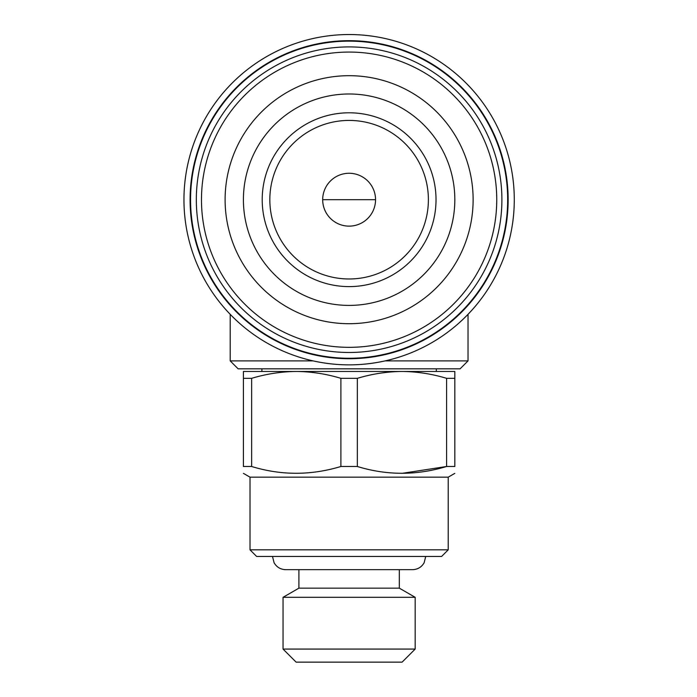 <?xml version="1.0" encoding="UTF-8"?>
<svg xmlns="http://www.w3.org/2000/svg" width="697" height="697" viewBox="0 0 697 697"><rect width="100%" height="100%" fill="white"/><g stroke="black" fill="none" stroke-linecap="round" stroke-linejoin="round"><path stroke-width="1.05" d="M322.685 199.699A26.425 26.425 0 0 1 362.327 176.811A26.425 26.425 0 0 1 362.327 222.587A26.425 26.425 0 0 1 322.685 199.699L375.544 199.699M468.027 314.312L468.027 360.898L385.066 360.898C361.081 366.178 337.113 366.178 313.162 360.898L230.202 360.898L230.202 314.312M468.027 360.898L460.098 368.826L238.13 368.826L230.202 360.898M243.41 378.332L243.41 371.466L296.26 371.466C281.213 371.623 266.341 373.906 251.634 378.332L243.41 378.332L243.41 466.493C243.41 475.52 243.41 475.52 243.41 466.493L251.634 466.493C281.205 475.537 310.958 475.537 340.885 466.493L340.885 378.332C326.205 373.897 311.332 371.606 296.26 371.466L261.906 371.466L261.906 368.826M436.322 368.826L436.322 371.466L401.969 371.466L454.819 371.466L454.819 378.332L446.594 378.332C431.905 373.897 417.033 371.606 401.969 371.466C386.913 371.623 372.041 373.906 357.343 378.332L340.885 378.332M401.969 371.466L296.26 371.466M251.634 378.332L251.634 466.493M454.819 378.332L454.819 466.493L446.594 466.493L401.969 473.359M446.594 378.332L446.594 466.493C416.658 475.537 386.913 475.537 357.343 466.493L340.885 466.493M357.343 378.332L357.343 466.493M454.819 473.359L448.215 477.166L250.014 477.166L243.41 473.359M454.819 466.493C454.819 475.52 454.819 475.52 454.819 466.493M448.215 477.166L448.215 549.837L250.014 549.837L250.014 477.166M448.215 549.837L441.602 556.45L256.627 556.45L250.014 549.837M399.32 569.658L399.32 588.155L298.908 588.155L283.052 597.312L283.052 649.073L415.177 649.073L415.177 597.312L283.052 597.312M415.177 649.073L402.099 662.15L296.129 662.15L283.052 649.073M183.956 199.699A165.154 165.154 0 0 1 431.696 56.666A165.154 165.154 0 0 1 431.696 342.732A165.154 165.154 0 0 1 183.956 199.699M243.41 199.699A105.7 105.7 0 0 1 401.969 108.157A105.7 105.7 0 0 1 401.969 291.241A105.7 105.7 0 0 1 243.41 199.699M262.211 199.699A86.907 86.907 0 0 1 392.568 124.441A86.907 86.907 0 0 1 392.568 274.966A86.907 86.907 0 0 1 262.211 199.699M225.105 199.699A124.014 124.014 0 0 1 411.117 92.3A124.014 124.014 0 0 1 411.117 307.098A124.014 124.014 0 0 1 225.105 199.699M190.56 199.699A158.55 158.55 0 0 1 428.394 62.39A158.55 158.55 0 0 1 428.394 337.008A158.55 158.55 0 0 1 190.56 199.699M190.089 199.699A159.029 159.029 0 0 1 428.629 61.981A159.029 159.029 0 0 1 428.629 337.426A159.029 159.029 0 0 1 190.089 199.699M269.835 199.699A79.275 79.275 0 0 1 388.752 131.045A79.275 79.275 0 0 1 388.752 268.354A79.275 79.275 0 0 1 269.835 199.699M201.477 199.699A147.642 147.642 0 0 1 422.931 71.843A147.642 147.642 0 0 1 422.931 327.564A147.642 147.642 0 0 1 201.477 199.699M196.327 199.699A152.791 152.791 0 0 1 425.51 67.382A152.791 152.791 0 0 1 425.51 332.016A152.791 152.791 0 0 1 196.327 199.699M425.745 556.45L424.116 562.81C421.502 567.201 417.642 569.484 412.537 569.658L285.692 569.658C280.586 569.484 276.726 567.201 274.113 562.81L272.483 556.45M298.908 569.658L298.908 588.155M399.32 588.155L415.177 597.312"/></g></svg>
